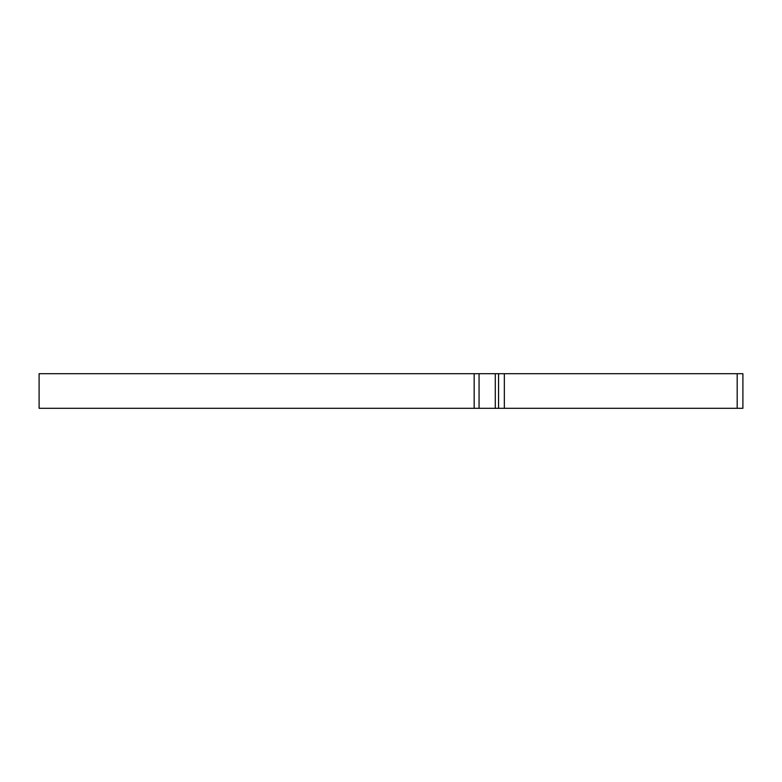 <?xml version="1.0" encoding="UTF-8"?>
<svg xmlns="http://www.w3.org/2000/svg" width="782" height="782" viewBox="0 0 782 782"><rect width="100%" height="100%" fill="white"/><g stroke="black" fill="none" stroke-linecap="round" stroke-linejoin="round"><path stroke-width="0.59" stroke-dasharray="3.91 2.93" d="M39.1 408.302L39.1 373.698L742.9 373.698L742.9 408.302L39.1 408.302M504.341 408.302L504.341 373.698M474.166 408.302L474.166 373.698M498.554 408.302L498.554 373.698M495.289 408.302L495.289 373.698M479.063 408.302L479.063 373.698M737.182 408.302L737.182 373.698"/><path stroke-width="1.17" d="M737.182 408.302L39.1 408.302L39.1 373.698L742.9 373.698L742.9 408.302L737.182 408.302L737.182 373.698M504.341 408.302L504.341 373.698M495.289 408.302L495.289 373.698M498.554 408.302L498.554 373.698M479.063 408.302L479.063 373.698M474.166 408.302L474.166 373.698"/></g></svg>
